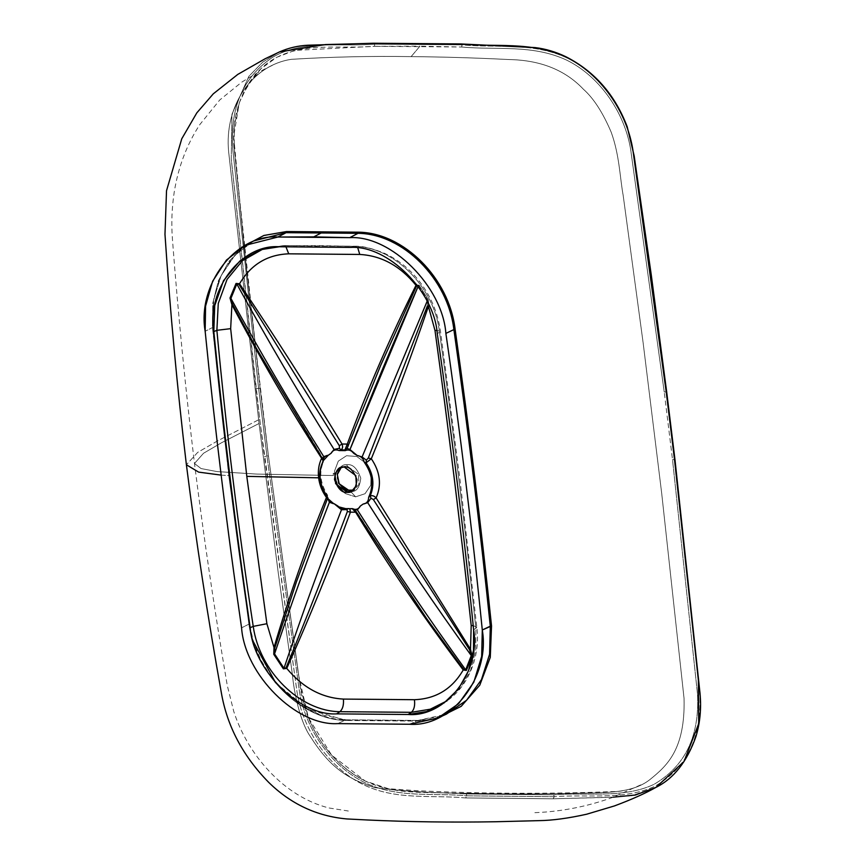 <?xml version="1.0" encoding="UTF-8"?>
<svg xmlns="http://www.w3.org/2000/svg" width="865" height="865" viewBox="0 0 865 865"><rect width="100%" height="100%" fill="white"/><g stroke="black" fill="none" stroke-linecap="round" stroke-linejoin="round"><path stroke-width="0.65" stroke-dasharray="4.33 3.24" d="M411.362 712.317L430.294 709.203L447.075 700.801L460.872 687.524L470.657 670.213L475.782 650.037L475.88 628.347L476.799 627.114L473.22 625.633L476.799 627.114L475.88 628.347C465.478 529.964 453.368 431.267 439.528 332.268L440.49 331.327L436.76 330.43L440.49 331.327L439.528 332.268C434.306 286.975 394.289 246.687 354.142 246.33L283.471 245.574L285.882 246.676L283.471 245.574L264.571 248.558L282.682 245.703L279.308 246.763L282.682 245.703L318.363 245.574L314.99 246.633L318.363 245.574L354.142 246.33L350.779 247.401L354.142 246.33C394.289 246.687 434.306 286.975 439.528 332.268L437.268 333.576L439.528 332.268C453.368 431.267 465.478 529.964 475.88 628.347L473.62 629.666L475.88 628.347L475.782 650.048L470.647 670.245L460.84 687.556L444.091 702.91M613.296 797.152L553.146 798.784L554.249 796.687C587.941 794.07 624.389 800.536 655.054 786.177C686.637 768.044 701.58 737.78 699.882 695.395L674.613 459.596L666.32 391.856L633.418 152.954C628.325 113.131 601.532 74.585 567.31 58.02C532.656 41.931 496.802 48.17 461.845 44.85L374.567 44.169C340.583 46.926 302.847 39.768 273.264 56.895C242.643 77.115 229.225 108.633 232.999 151.451L258.603 388.266L256.04 388.893L231.247 159.052L231.961 114.256L248.882 76.304L262.701 62.129L279.417 51.954L262.701 62.129L248.882 76.304L231.961 114.256L231.247 159.052L259.716 419.233L218.185 440.545L197.674 452.395L186.397 464.786L197.674 452.395L218.185 440.545L259.716 419.233L296.868 690.919C302.664 730.017 328.732 767.136 361.992 783.993C395.586 800.828 431.235 794.654 465.64 797.941L553.146 798.784L605.565 797.465L631.569 795.746L655.929 787.377M221.148 475.112L228.771 475.599L212.433 327.197L212.79 303.118L218.445 280.66L229.074 261.252L243.984 246.093L229.074 261.252L218.445 280.66L212.79 303.118L212.433 327.197L228.771 475.599L221.148 475.112M275.621 682.766L308.189 709.451L346.53 720.48L418.433 721.118L436.544 718.588L418.433 721.118L346.53 720.48C301.279 720.134 255.543 674.895 248.85 623.806L228.771 475.599L248.85 623.806C255.543 674.895 301.279 720.134 346.53 720.48L345.946 719.842L337.664 723.616L345.946 719.842L417.817 720.469L442.123 715.906M259.046 423.482L228.663 151.991C224.024 106.136 251.92 65.156 291.386 59.328C331.057 56.874 370.966 55.976 411.124 56.625C442.566 56.885 475.188 57.858 508.966 59.544C540.42 60.107 565.245 70.022 583.442 89.279C593.639 98.318 602.905 112.677 611.252 132.334C619.481 155.127 619.913 177.617 623.168 195.371L643.084 342.454L661.703 493.407L684.053 698.444C685.394 750.041 666.472 766.13 649.95 779.56C630.596 794.892 600.645 792.372 566.38 793.486C532.797 794.113 500.781 794.059 470.333 793.335C435.106 793.216 403.274 791.313 374.815 787.637C346.335 778.424 329.554 766.833 310.103 736.147C300.296 721.951 294.057 693.168 292.37 674.278L278.216 572.565L259.046 423.482L221.483 442.783L203.545 453.249L194.484 463.489L201.048 468.549L217.018 471.587L256.97 474.096L333.414 475.534L333.241 473.306L333.414 475.534L256.97 474.096L217.018 471.587L201.048 468.549L194.484 463.489L203.545 453.249L221.483 442.783L259.046 423.482L278.216 572.565L292.37 674.278C294.057 693.168 300.296 721.951 310.103 736.147C329.554 766.833 346.335 778.424 374.815 787.637C403.274 791.313 435.106 793.216 470.333 793.335C500.781 794.059 532.797 794.113 566.38 793.486C600.645 792.372 630.596 794.892 649.95 779.56C666.472 766.13 685.394 750.041 684.053 698.444L661.703 493.407L643.084 342.454L623.168 195.371C619.913 177.617 619.481 155.127 611.252 132.334C602.905 112.677 593.639 98.318 583.442 89.279C565.245 70.022 540.42 60.107 508.966 59.544C475.188 57.858 442.566 56.885 411.124 56.625C370.966 55.976 331.057 56.874 291.386 59.328C251.92 65.156 224.024 106.136 228.663 151.991L259.046 423.482M409.523 724.254L417.817 720.469L409.523 724.254M253.542 240.989C224.035 258.516 210.454 287.288 212.812 327.327L229.333 477.199L249.228 623.914L253.878 643.236L260.776 659.844L271.199 676.863L284.585 692.162L301.366 705.375L319.131 714.295L346.076 719.81L417.936 720.448C427.991 720.264 437.463 718.177 446.351 714.166L417.817 720.469L418.433 721.118L417.817 720.469L418.433 721.118L417.817 720.469L345.946 719.842L346.53 720.48L345.946 719.842C301.107 719.485 255.781 674.668 249.109 624.043C234.469 525.304 222.327 426.434 212.693 327.446L213.525 300.447L221.062 275.805L234.75 255.445L253.542 240.989L234.75 255.445L221.062 275.805L213.525 300.447L212.693 327.446L205.156 331.284L212.693 327.446C222.327 426.434 234.469 525.304 249.109 624.043L241.573 627.86L249.109 624.043L253.056 641.181M262.83 249.12L282.682 245.703L355.05 246.211L357.807 247.985L355.05 246.211C362.662 245.995 372.588 248.406 384.828 253.456C394.472 257.921 403.241 264.085 411.124 271.934C427.332 288.467 437.128 308.264 440.49 331.327L459.964 479.437L476.799 627.114C480.81 656.697 467.651 687.059 447.021 700.845M427.105 301.312L427.634 300.133L418.498 285.58L418.119 286.434M350.411 512.167C350.768 509.572 350.011 508.361 348.13 508.534L352.152 508.566L348.13 508.534L349.795 508.901M256.116 347.838L322.256 457.639L321.639 458.309C323.402 460.504 323.867 461.878 323.045 462.451L323.045 462.451C318.407 473.447 319.769 484.508 327.121 495.623L327.078 496.932L327.121 495.623C319.769 484.508 318.407 473.447 323.045 462.451L323.25 460.807M350.585 491.417C356.261 492.217 359.667 487.806 360.77 478.172C357.288 468.495 352.801 464.008 347.308 464.721C341.621 463.91 338.226 468.322 337.112 477.967C340.594 487.644 345.081 492.12 350.585 491.417L355.612 496.834L345.557 493.645L337.696 485.146L334.474 473.858L334.539 471.09L338.291 461.132L346.551 455.714L356.812 456.504L365.927 463.262L371.128 473.912L370.782 485.233L365.019 493.731L355.612 496.834L350.585 491.417C345.081 492.12 340.594 487.644 337.112 477.967C338.226 468.322 341.621 463.91 347.308 464.721C352.801 464.008 357.288 468.495 360.77 478.172C359.667 487.806 356.261 492.217 350.585 491.417M341.297 467.381L346.757 465.705L358.424 474.344L358.953 484.411L354.077 490.109L352.736 490.639L354.077 490.109L358.953 484.411L358.424 474.344L346.757 465.705L339.956 467.922M418.498 285.58L427.634 300.133L427.353 306.037L427.634 300.133L428.348 299.744L419.049 285.05L416.606 285.872L419.049 285.05L416 285.32L419.049 285.05L428.348 299.744L428.889 305.075M348.336 445.583L380.73 365.225L347.211 447.994M354.65 509.766L426.586 618.497M327.749 497.97L327.121 495.623L326.44 497.451L327.121 495.623L327.359 499.192L296.262 582.286L327.716 497.916M321.639 458.309L322.256 457.639L321.639 458.309L322.256 457.639L322.991 459.639M353.017 508.696L352.369 508.512C353.763 508.404 355.147 509.399 356.488 511.496L427.018 619.124M428.413 306.426L428.348 299.744L427.634 300.133M352.152 508.566L355.623 512.21L356.283 511.561L354.618 509.69M355.623 512.21L356.283 511.561L355.623 512.21L356.283 511.561L426.964 619.048M333.09 503.192L334.279 503.819M296.295 582.221L327.511 498.975L327.575 495.223C320.288 483.265 318.893 472.247 323.38 462.159L322.483 457.585L256.127 347.838M348.854 508.49L346.973 509.615L348.13 508.534M337.523 505.798L339.015 506.922M323.38 462.148L322.256 457.639L256.159 347.903M323.099 459.769L323.045 462.451M411.124 56.625L419.947 46.191L461.78 47.002C496.488 50.332 532.083 44.104 566.488 60.042C600.494 76.563 626.811 115.099 631.396 154.738L664.234 391.996L672.516 459.715L697.493 693.957C699.699 736.202 685.123 766.368 653.756 784.469C623.297 798.633 587.13 792.199 553.687 794.816L466.3 793.962C432.23 790.675 397.024 796.87 363.797 780.327C330.949 763.676 305.399 726.654 300.425 687.924L268.453 456.158L260.116 388.439L234.685 153.278C229.117 113.921 244.827 75.893 273.891 58.939C303.301 41.931 340.81 49.089 374.567 46.31L419.947 46.191L411.124 56.625M666.299 392.505L666.32 391.856L664.234 391.996L631.396 154.738C626.811 115.099 600.494 76.563 566.488 60.042C532.083 44.104 496.488 50.332 461.78 47.002L461.845 44.85L460.385 44.029L461.845 44.85C496.802 48.17 532.656 41.931 567.31 58.02C601.532 74.585 628.325 113.131 633.418 152.954L666.32 391.856L674.613 459.596L672.516 459.715L664.234 391.996L666.32 391.856M374.567 44.169L373.064 43.347L374.567 44.169L461.845 44.85L461.78 47.002L374.567 46.31L374.567 44.169L374.567 46.31L294.77 50.386L276.714 57.328L260.981 68.724L248.309 84.078L239.367 102.567L233.669 136.281L243.876 244.287L260.116 388.439L258.603 388.266L266.95 456.006L299.128 689.351C304.664 728.308 330.56 765.298 363.614 782.036C397.067 798.73 432.489 792.545 466.786 795.832L554.249 796.687L553.146 798.784L465.64 797.941L466.786 795.832L465.64 797.941C431.235 794.654 395.586 800.828 361.992 783.993C328.732 767.136 302.664 730.017 296.868 690.919L264.387 456.644L266.95 456.006L264.387 456.644L256.04 388.893L258.603 388.266L232.999 151.451C229.225 108.633 242.643 77.115 273.264 56.895C302.847 39.768 340.583 46.926 374.567 44.169M672.516 459.715L674.613 459.596L699.882 695.395C701.58 737.78 686.637 768.044 655.054 786.177C624.389 800.536 587.941 794.07 554.249 796.687L553.687 794.816C587.13 792.199 623.297 798.633 653.756 784.469C685.123 766.368 699.699 736.202 697.493 693.957L672.516 459.715M553.687 794.816L554.249 796.687L466.786 795.832L466.3 793.962L553.687 794.816M258.603 388.266L260.116 388.439L268.453 456.158L266.95 456.006L258.603 388.266M466.3 793.962L466.786 795.832C432.489 792.545 397.067 798.73 363.614 782.036C330.56 765.298 304.664 728.308 299.128 689.351L266.95 456.006L268.453 456.158L298.447 674.57L308.351 717.636L331.641 755.167L365.333 781.106L390.212 789.54L415.589 791.735L466.3 793.962M334.474 473.858L337.696 485.146L345.557 493.645L355.612 496.834L365.019 493.731L370.782 485.233L371.128 473.912L365.927 463.262L356.812 456.504L346.541 455.714L338.291 461.132L334.539 471.09L334.474 473.858L333.241 473.306L333.414 475.534L333.241 473.306L334.474 473.858C335.112 482.302 338.799 488.909 345.557 493.645C337.739 488.152 334.074 480.637 334.539 471.09L334.474 473.836M346.757 465.705L347.308 464.721L346.757 465.705M272.151 65.47C263.057 69.622 252.829 75.244 241.465 82.348L219.742 99.994L199.858 124.538C186.775 144.531 178.212 167.161 174.179 192.419C171.778 208.227 171.216 224.1 172.492 240.027C178.19 314.546 185.521 389.034 194.484 463.489C203.794 537.608 214.725 611.609 227.268 685.48L233.701 711.235C247.239 753.772 283.06 796.427 328.97 807.975L348.336 811.013M534.862 812.668C561.353 811.64 587.259 806.558 612.571 797.433L641.516 784.544M264.571 248.558L261.079 249.639M351.493 491.385L354.077 490.109M345.654 508.631L352.358 508.512M328.159 498.824L327.824 497.635M239.205 103.043C246.417 86.273 253.65 76.012 260.884 72.26M629.915 789.14C623.265 790.859 618.226 791.659 614.81 791.54C548.788 794.124 482.789 793.832 416.811 790.664L388.461 788.729L365.019 780.954M239.367 102.567L234.21 126.214L234.242 148.391L246.72 270.81L268.453 456.136L300.252 686.54L308.135 717.031C320.201 746.236 339.275 767.59 365.333 781.106"/><path stroke-width="1.3" d="M418.498 285.58C393.997 340.929 371.161 395.586 349.979 449.551L353.926 453.498C351.331 450.233 348.4 449.27 345.157 450.622L339.156 450.568L342.94 449.854L339.156 450.568C335.544 449.162 332.852 450.07 331.068 453.292L334.063 449.411C299.777 394.948 267.361 339.815 236.805 283.979L230.912 298.403C260.084 351.796 291.029 404.539 323.748 456.612L328.311 455.228L331.068 453.292L328.311 455.228C324.786 455.725 322.948 457.985 322.786 462.007L322.515 462.526C317.606 473.761 319.001 485.049 326.667 496.391L327.078 496.932C328.257 500.997 330.657 503.289 334.279 503.819L329.37 502.338C309.356 553.86 291.094 604.376 274.562 653.875L283.99 668.288C301.323 616.464 320.493 563.612 341.48 509.745L334.279 503.819L337.523 505.798C340.129 509.074 343.048 510.026 346.292 508.674L352.293 508.728C355.904 510.134 358.597 509.226 360.381 506.003L357.386 509.885C391.867 564.25 427.97 617.578 465.684 669.888L471.274 655.605C435.138 605.641 400.625 554.66 367.712 502.673L363.138 504.068L360.381 506.003L363.138 504.068C366.663 503.571 368.512 501.311 368.663 497.289C373.961 485.708 372.534 474.074 364.37 462.375C363.192 458.299 360.792 456.006 357.169 455.477L362.089 456.958L427.105 301.312L362.089 456.958L366.349 460.148L368.295 458.039L427.353 306.037L428.413 306.426C410.594 358.543 391.564 409.318 371.312 458.753C380.178 471.836 381.779 484.887 376.113 497.883L470.495 649.215L471.209 625.514C460.623 527.466 448.557 429.116 434.987 330.452L428.413 306.426L434.987 330.452L436.76 330.43L434.987 330.452C448.557 429.116 460.623 527.466 471.209 625.514L473.22 625.633L471.209 625.514L470.495 649.215L472.095 656.059L466.376 670.451L463.229 669.964C424.834 619.167 388.969 566.586 355.623 512.21L350.411 512.167C330.538 566.067 309.324 618.151 286.758 668.407C302.815 687.653 321.693 697.882 343.394 699.082L414.432 699.709C435.906 698.888 452.168 688.973 463.229 669.964C452.168 688.973 435.906 698.888 414.432 699.709C415.157 705.58 414.13 709.776 411.362 712.317L408.139 714.501L426.51 711.581L444.091 702.91L458.482 688.951L468.538 670.721L473.501 650.242L473.62 629.666C463.726 530.991 451.606 432.284 437.268 333.576C434.252 291.375 387.866 245.163 350.779 247.401L279.308 246.763L261.079 249.639L239.832 261.035L223.494 280.693L214.736 305.637L213.817 331.609C223.721 430.283 235.842 528.98 250.18 627.698C253.196 669.888 299.582 716.112 336.658 713.874L408.139 714.501L411.362 712.317L339.902 711.69L336.658 713.874L339.902 711.69C299.755 711.344 259.435 671.197 253.229 626.379L250.18 627.698L253.229 626.379C238.232 527.953 226.111 429.267 216.877 330.311L213.817 331.609L216.877 330.311L218.272 303.399L227.041 279.427L242.384 260.733L262.83 249.12L242.384 260.733L227.041 279.427L218.272 303.399L216.877 330.311C226.111 429.267 238.232 527.953 253.229 626.379C259.435 671.197 299.755 711.344 339.902 711.69C342.724 709.149 343.892 704.953 343.394 699.082C321.693 697.882 302.815 687.653 286.758 668.407L283.374 668.84L273.762 654.308L274 647.485C288.964 596.774 306.448 546.756 326.44 497.451C322.148 491.504 319.542 484.962 318.623 477.815C317.79 470.668 318.796 464.159 321.639 458.309C289.461 408.421 259.554 357.213 231.906 304.696L230.663 328.657L246.795 476.366L318.623 477.815L246.795 476.366L266.885 623.719L274 647.485L266.885 623.719L253.229 626.379L266.885 623.719L246.795 476.366L230.663 328.657L216.877 330.311L230.663 328.657L231.906 304.696L230.014 297.993L236.048 283.45L239.54 283.763C274.702 336.15 308.87 389.574 342.043 444.026L347.254 444.08C367.29 390.093 390.212 337.177 416 285.32C400.225 265.933 381.476 255.651 359.764 254.451L288.726 253.823C267.274 254.634 250.872 264.614 239.54 283.763C250.872 264.614 267.274 254.634 288.726 253.823L285.882 246.676L288.726 253.823L359.764 254.451C381.476 255.651 400.225 265.933 416 285.32L416.714 284.52M277.914 237.021L313.79 236.88L321.996 232.544L286.131 232.674L277.914 237.021L286.131 232.674L253.542 240.989L286.131 232.674L286.499 231.55L358.402 232.188C403.49 232.609 449.086 277.925 455.12 329.338C469.154 428.37 481.297 527.239 491.536 625.946L490.271 657.4L479.772 685.188L461.186 706.337L436.544 718.588L461.186 706.337L479.772 685.188L490.271 657.4L491.536 625.946L482.292 629.99L481.675 656.405L473.804 682.204L458.612 703.699L438.025 717.939L409.523 724.254L337.664 723.616C296.468 726.103 244.925 674.743 241.573 627.86C227.214 528.98 215.071 430.121 205.156 331.284L205.589 306.048L212.639 281.244L226.435 260.073L245.487 245.271L277.914 237.021C236.015 233.799 196.993 284.358 205.156 331.284C215.071 430.121 227.214 528.98 241.573 627.86C244.925 674.743 296.468 726.103 337.664 723.616L409.523 724.254C451.433 727.465 490.455 676.906 482.292 629.99L490.293 626.173C480.075 527.466 467.943 428.608 453.876 329.576L445.875 333.403C460.234 432.284 472.377 531.142 482.292 629.99C472.377 531.142 460.234 432.284 445.875 333.403L453.876 329.576C447.854 278.627 402.69 233.734 358.002 233.312L349.784 237.648C390.98 235.161 442.523 286.52 445.875 333.403C442.523 286.52 390.98 235.161 349.784 237.648L358.002 233.312L321.996 232.544L313.79 236.88L349.784 237.648L277.914 237.021M373.064 43.347L325.456 44.558L279.417 51.954L325.445 44.558L373.064 43.347L460.385 44.029L373.064 43.347M279.417 51.954C288.434 47.964 297.971 45.715 308.048 45.218L373.431 43.25L460.796 43.942L535.132 47.597C545.599 48.851 555.838 51.9 565.861 56.733C594.482 71.287 614.929 94.631 627.201 126.755L634.175 155.949L651.302 275.211L666.699 392.115L674.992 459.856L700.023 693.362C701.439 708.5 700.077 722.891 695.936 736.558C687.026 761.676 673.684 778.619 655.929 787.377L683.988 761.546L698.715 723.67L698.369 680.139L674.592 460.245L698.369 680.128L698.715 723.659L683.988 761.546L655.929 787.377C645.128 793.465 631.309 799.638 614.485 805.91L586.643 814.225C568.229 818.312 552.4 820.452 539.144 820.636L495.591 821.75C451.573 822.496 408.853 821.912 367.441 819.988L346.908 818.95C316.925 816.268 290.845 804.072 268.701 782.371C242.773 755.913 226.965 725.908 221.278 692.357L221.278 692.357C207.687 616.756 196.063 540.906 186.397 464.786L198.647 472.117L221.148 475.112L198.647 472.117L186.397 464.786C177.26 388.115 170.113 311.281 164.977 234.285L166.523 190.711L181.769 138.768L196.82 112.861L213.298 93.82L237.767 74.422L265.09 58.777L279.427 51.954M243.984 246.093L263.879 235.475L286.499 231.55L263.879 235.475L243.984 246.093M674.592 460.245L666.299 392.505L633.148 151.732C627.406 111.358 599.921 73.028 565.223 56.722C530.483 41.217 495.267 47.316 460.385 44.029C495.267 47.316 530.483 41.217 565.223 56.722C599.921 73.028 627.406 111.358 633.148 151.732L666.299 392.505L674.592 460.245M447.021 700.845L430.262 709.213L411.362 712.317C414.13 709.776 415.157 705.58 414.432 699.709L343.394 699.082C343.892 704.953 342.724 709.149 339.902 711.69L411.362 712.317M442.123 715.906L446.351 714.166L466.613 700.228L481.448 679.652L489.59 654.232L490.293 626.173L489.59 654.232L481.448 679.652L466.603 700.228L446.351 714.166L438.025 717.939M253.056 641.181L275.621 682.766M279.308 246.763L350.779 247.401C387.866 245.163 434.252 291.375 437.268 333.576C451.606 432.284 463.726 530.991 473.62 629.666C480.972 671.9 445.843 717.399 408.139 714.501L336.658 713.874C299.582 716.112 253.196 669.888 250.18 627.698C235.842 528.98 223.721 430.283 213.817 331.609C206.476 289.375 241.595 243.865 279.308 246.763M416 285.32L416.606 285.872L416 285.32C390.212 337.177 367.29 390.093 347.254 444.08L348.206 445.778L347.254 444.08L344.962 449.962L347.092 448.394L349.979 449.551L347.092 448.394L380.697 365.3L416.606 285.872L380.73 365.225L347.092 448.394L344.962 449.962L347.254 444.08L342.043 444.026C343.048 446.762 342.681 448.73 340.94 449.919L344.962 449.962L345.157 450.622L344.962 449.962L342.129 450.395L345.157 450.622C348.4 449.27 351.331 450.233 353.926 453.498L357.169 455.477L349.979 449.551L417.838 287.083M426.586 618.497L463.705 669.499L465.684 669.888C427.97 617.578 391.867 564.25 357.386 509.885L360.381 506.003C358.597 509.226 355.904 510.134 352.293 508.728L345.654 508.631L339.015 506.922L341.48 509.745C320.493 563.612 301.323 616.464 283.99 668.288L286.012 667.931C306.772 617.286 327.229 565.137 347.395 511.485L346.973 509.615L341.48 509.745L346.973 509.615L347.395 511.485C327.229 565.137 306.772 617.286 286.012 667.931L283.99 668.288L274.562 653.875C291.094 604.376 309.356 553.86 329.37 502.338L327.781 497.829L329.37 502.338L333.09 503.192L328.159 498.824L326.667 496.391C319.001 485.049 317.606 473.761 322.515 462.526L323.283 460.688L328.311 455.228L323.748 456.612C291.029 404.539 260.084 351.796 230.912 298.403L232.555 304.329L256.116 347.838L323.002 459.65L323.748 456.612L323.099 459.769M347.287 492.326C342.064 492.996 337.793 488.736 334.496 479.545C335.544 470.398 338.766 466.203 344.173 466.97C349.395 466.3 353.655 470.56 356.953 479.751C355.904 488.898 352.682 493.093 347.287 492.326L351.493 491.385L356.369 485.687L355.839 475.62L344.173 466.97L339.956 467.922L335.079 473.609L335.609 483.676L347.287 492.326L349.871 491.05L338.691 483.459L337.242 473.858L341.297 467.381L337.242 473.858L338.691 483.459L349.871 491.05L347.287 492.326M364.37 462.375C372.534 474.074 373.961 485.708 368.663 497.289L370.134 496.002C374.848 484.973 373.496 473.912 366.057 462.829L364.37 462.375L366.057 462.829C373.496 473.912 374.848 484.973 370.134 496.002C372.112 495.191 374.102 495.818 376.113 497.883C381.779 484.887 380.178 471.836 371.312 458.753L366.057 462.829L371.312 458.753C391.564 409.318 410.594 358.543 428.413 306.426L427.353 306.037L368.295 458.039L371.312 458.753L368.295 458.039L366.349 460.148L366.057 462.829L366.349 460.148L362.089 456.958L357.169 455.477C360.792 456.006 363.192 458.299 364.37 462.375M352.736 490.639L349.871 491.05L352.736 490.639M428.889 305.075L428.413 306.426M357.807 247.985L359.764 254.451L357.807 247.985M349.795 508.901L350.411 512.167L355.623 512.21C388.969 566.586 424.834 619.167 463.229 669.964L466.376 670.451L472.095 656.059L470.495 649.215L376.113 497.883L373.399 499.592L371.031 498.208L367.712 502.673C400.625 554.66 435.138 605.641 471.274 655.605L469.554 649.734L373.399 499.592L469.554 649.734L471.274 655.605L465.684 669.888L463.705 669.499L426.964 619.048M354.618 509.69L357.386 509.885L354.639 509.755L426.683 618.648M296.436 581.81L274.756 648.015L274.562 653.875L274.756 648.015L296.295 582.221M339.318 445.702L238.913 284.304L236.805 283.979C267.361 339.815 299.777 394.948 334.063 449.411L339.448 448.319L339.318 445.702L339.448 448.319L334.063 449.411L331.079 453.292C332.852 450.07 335.544 449.162 339.156 450.568L340.94 449.919L339.448 448.319L340.94 449.919C342.681 448.73 343.048 446.762 342.043 444.026L339.318 445.702L342.043 444.026C308.87 389.574 274.702 336.15 239.54 283.763L238.913 284.304L339.318 445.702M323.25 460.807L321.639 458.309C318.796 464.159 317.79 470.668 318.623 477.815C319.542 484.962 322.148 491.504 326.44 497.451L326.916 496.715M355.623 512.21L356.283 511.561L355.623 512.21L352.152 508.566M354.639 509.755L352.293 508.728M466.376 670.451L465.684 669.888L466.376 670.451M472.095 656.059L471.274 655.605L472.095 656.059M470.495 649.215L469.554 649.734L470.495 649.215M373.399 499.592L376.113 497.883C374.102 495.818 372.112 495.191 370.134 496.002L371.031 498.208L373.399 499.592M363.138 504.068L367.712 502.673L371.031 498.208L370.134 496.002L368.663 497.289C368.512 501.311 366.663 503.571 363.138 504.068M334.279 503.819L333.09 503.192M326.44 497.451L327.359 499.192L326.44 497.451C306.448 546.756 288.964 596.774 274 647.485L274.756 648.015L274 647.485L273.762 654.308L274.562 653.875L273.762 654.308L283.374 668.84L286.758 668.407L286.012 667.931L286.758 668.407C309.324 618.151 330.538 566.067 350.411 512.167L347.395 511.485L350.411 512.167M348.13 508.534L346.973 509.615L348.13 508.534M339.015 506.922L337.523 505.798M238.913 284.304L239.54 283.763L236.048 283.45L238.913 284.304M236.805 283.979L236.048 283.45L230.014 297.993L230.912 298.403L236.805 283.979M230.912 298.403L230.014 297.993L231.906 304.696L232.555 304.329L230.912 298.403M256.159 347.903L232.555 304.329L231.906 304.696C259.554 357.213 289.461 408.421 321.639 458.309L322.256 457.639L321.639 458.309M490.293 626.173L491.536 625.946C481.297 527.239 469.154 428.37 455.12 329.338L453.876 329.576C467.943 428.608 480.075 527.466 490.293 626.173M286.499 231.55L286.131 232.674L358.002 233.312L358.402 232.188L286.499 231.55M453.876 329.576L455.12 329.338C449.086 277.925 403.49 232.609 358.402 232.188L358.002 233.312C402.69 233.734 447.854 278.627 453.876 329.576M666.32 391.856L666.299 392.505M655.929 787.377L635.321 795.032L613.296 797.152M253.542 240.989L245.487 245.271M296.262 582.286L327.824 497.635M347.168 448.102L348.336 445.583M323.002 459.65L323.283 460.688M341.318 467.381L337.296 474.528L339.199 483.87L346.108 490.185L354.077 490.109"/></g></svg>
